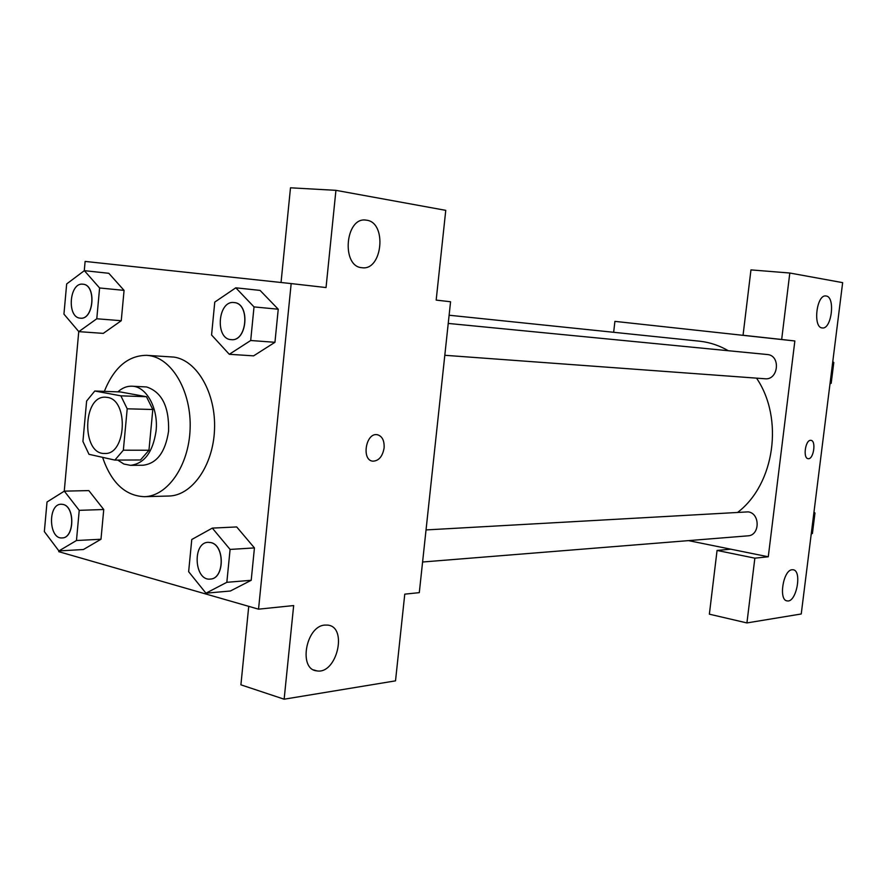 <?xml version="1.0" encoding="UTF-8"?>
<svg xmlns="http://www.w3.org/2000/svg" width="887" height="887" viewBox="0 0 887 887"><rect width="100%" height="100%" fill="white"/><g stroke="black" fill="none" stroke-linecap="round" stroke-linejoin="round"><path stroke-width="1.33" d="M107.36 397.398C128.959 399.871 126.309 455.053 104.699 453.468C81.416 454.676 82.402 395.236 105.631 397.21L107.36 397.398M86.627 401.013L82.923 441.438L88.988 454.299L114.878 460.087L123.348 450.197L127.207 408.807L120.854 395.835L94.798 391.012L86.627 401.013M123.348 450.197L148.961 450.241L152.808 409.495L127.207 408.807M120.854 395.835L146.466 396.711L120.41 391.954L94.798 391.012M146.466 396.711L152.808 409.495M148.961 450.241L140.501 459.976L114.878 460.087M117.705 460.076L123.858 464.023L130.522 465.342C144.381 463.613 152.897 452.148 156.079 430.927C158.585 408.342 146.333 386.167 131.83 386.2C126.841 386.056 122.195 387.941 117.904 391.866M131.83 386.2L146.588 386.954C161.889 392.054 169.217 406.767 168.585 431.104C165.403 452.148 156.888 463.535 143.04 465.243L130.522 465.342M104.333 391.367C113.991 367.506 128.083 355.487 146.61 355.321L149.526 355.643C172.655 358.947 191.636 392.353 190.106 429.053C188.853 465.764 167.477 496.421 144.271 496.687C125.167 495.789 111.263 482.672 102.582 457.337M146.61 355.321L173.974 357.095C197.08 360.377 216.04 393.285 214.521 429.419C213.279 465.575 191.947 495.766 168.763 496.033L144.271 496.687M58.83 550.838L58.753 551.67L258.538 609.169L291.169 283.585L85.119 261.421L84.276 270.723M78.755 331.561L64.252 491.198M229.301 354.301L253.615 355.853L274.948 342.293L278.241 309.219L260.079 290.404L235.798 287.809L214.765 302.09L211.572 334.987L229.301 354.301L250.699 340.508L254.015 306.902L235.798 287.809M205.95 593.181L230.365 591.008L251.209 580.286L254.436 547.911L236.696 526.945L212.315 528.109L191.769 539.507L188.643 571.694L205.95 593.181L226.839 582.316L230.088 549.43L212.315 528.109M58.897 550.927L83.411 549.53L100.985 539.252L103.746 509.515L88.833 490.6L64.33 491.143L47.022 501.987L44.35 531.59L58.897 550.927L76.47 540.516L79.231 510.335L64.33 491.143M78.821 331.638L103.291 333.379L121.253 320.717L124.069 290.382L108.813 273.296L84.354 270.657L66.669 283.94L63.942 314.131L78.821 331.638L96.783 318.766L99.599 287.976L84.354 270.657M248.737 606.353L240.909 684.831L284.139 699.2L293.664 605.566L258.538 609.169M281.046 282.487L290.492 187.8L335.929 190.339L445.762 210.352L436.171 300.105L450.563 301.746L419.296 592.649L404.771 594.146L395.513 680.85L284.139 699.2M324.83 625.08C305.815 626.045 298.165 669.474 316.77 670.86C336.716 674.774 348.125 626.943 327.746 625.102L324.83 625.08M335.929 190.339L326.039 287.554L291.169 283.585M366.653 220.209L365.976 220.109C345.165 216.716 341.063 266.776 362.007 267.708C382.441 271.012 387.253 222.559 366.653 220.209M372.462 461.107L372.862 461.173C378.804 460.918 382.552 456.517 384.104 447.968C382.552 456.517 378.816 460.918 372.873 461.173C361.275 460.408 365.743 432.59 377.13 434.685C382.131 435.983 384.459 440.418 384.104 447.968C384.47 440.651 382.253 436.238 377.463 434.73M449.11 315.229L700.076 341.251C709.933 342.382 719.335 345.542 728.305 350.72M756.544 378.139C784.03 418.487 774.695 483.925 737.94 512.176M426.037 529.927L748.229 511.866C760.336 513.44 760.004 535.526 747.874 535.848L422.589 562.003M448.234 323.433L767.421 354.534C780.97 355.476 778.442 380.379 764.971 378.76L444.808 355.288M794.852 340.974L768.275 556.781L754.859 558.167L746.921 622.929L801.238 613.981L842.65 282.643L789.807 273.019L781.669 339.477L794.852 340.974L614.913 321.371L613.66 332.292M688.478 540.615L768.275 556.781M810.696 440.329L810.906 440.34C816.461 440.573 813.579 459.754 808.157 458.668C802.735 458.501 805.329 439.786 810.696 440.329M792.113 569.742L792.989 569.742C802.458 570.263 796.448 602.85 787.246 600.909C778.32 600.588 783.099 569.975 792.113 569.742M826.152 296.003C835.609 296.823 831.585 329.709 822.26 327.946C812.647 327.746 816.506 294.151 825.952 295.97L826.152 296.003M808.079 458.657L808.146 458.668C813.534 459.754 816.45 440.75 810.962 440.351M756.522 336.805L743.051 335.264L750.956 269.892L789.807 273.019M743.051 335.264L781.669 339.477M730.744 549.186L717.062 550.439L709.367 614.181L746.921 622.929M717.062 550.439L754.859 558.167M829.999 383.838L831.197 383.273L833.802 362.484L832.771 361.652M831.197 383.273L830.088 383.184M833.802 362.484L832.682 362.373M811.239 533.985L812.414 533.497L814.976 512.996L813.967 512.098M812.414 533.497L811.283 533.597M814.976 512.996L813.845 513.063M82.934 284.195L83.123 284.217C96.605 284.971 93.822 320.14 80.451 318.178L80.407 318.178C66.592 317.856 69.241 282.077 82.879 284.195L83.023 284.206C96.506 284.971 93.723 320.129 80.362 318.167L80.451 318.178M103.291 333.379L121.253 320.717L96.783 318.766M121.253 320.717L124.069 290.382L99.599 287.976M124.069 290.382L108.813 273.296M61.225 504.226L63.121 504.437C75.262 506.643 74.397 538.243 62.201 537.921L62.157 537.932M83.411 549.53L100.985 539.252L76.47 540.516M100.985 539.252L103.746 509.515L79.231 510.335M103.746 509.515L88.833 490.6M63.021 504.437C75.162 506.643 74.297 538.254 62.101 537.932C48.641 539.351 47.676 503.871 61.17 504.237L63.021 504.437M234.101 302.567L234.356 302.589C250.367 303.565 247.207 341.805 231.33 339.643L231.274 339.643M253.615 355.853L274.948 342.293L250.699 340.508M274.948 342.293L278.241 309.219L254.015 306.902M278.241 309.219L260.079 290.404M234.257 302.589C250.267 303.565 247.118 341.794 231.23 339.643C214.798 339.277 217.747 300.161 234.046 302.567L234.257 302.589M208.223 542.323L210.895 542.578C225.076 545.217 224.566 578.945 210.352 579.067L210.297 579.078C194.264 581.173 192.113 542.4 208.179 542.323L210.796 542.589C224.976 545.228 224.466 578.956 210.252 579.078L210.352 579.067M230.365 591.008L251.209 580.286L226.839 582.316M251.209 580.286L254.436 547.911L230.088 549.43M254.436 547.911L236.696 526.945M316.77 670.86L313.643 669.896M365.976 220.109L365.256 220.065M787.246 600.909L786.691 600.787"/></g></svg>
